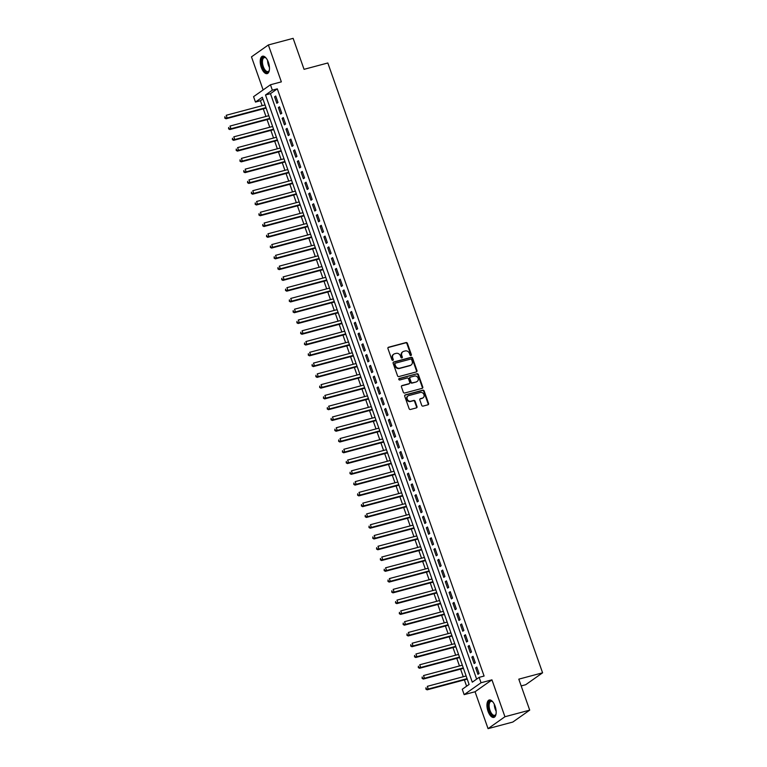 <?xml version="1.0" encoding="UTF-8"?>
<svg xmlns="http://www.w3.org/2000/svg" width="767" height="767" viewBox="0 0 767 767"><rect width="100%" height="100%" fill="white"/><g stroke="black" fill="none" stroke-linecap="round" stroke-linejoin="round"><path stroke-width="1.15" d="M410.93 355.514A0.796 0.69 54.8 0 0 411.352 354.594L407.392 343.357A1.131 0.997 54.8 0 0 406.05 342.561L388.543 347.23A1.131 0.997 54.8 0 0 387.939 348.544L391.899 359.781A0.796 0.69 54.8 0 0 393.26 359.426L392.742 357.968A3.624 3.173 54.8 0 1 394.669 353.75L396.127 353.366A3.624 3.173 54.8 0 1 400.432 355.917L400.94 357.374A0.796 0.69 54.8 0 0 402.301 357.01L401.793 355.552A3.624 3.173 54.8 0 1 403.71 351.344L405.168 350.95A3.624 3.173 54.8 0 1 409.473 353.501L409.99 354.958A0.796 0.69 54.8 0 0 410.93 355.514M410.863 355.533A0.796 0.69 54.8 0 0 410.891 354.92L406.941 343.683A1.131 0.997 54.8 0 0 405.59 342.878L388.083 347.556A1.131 0.997 54.8 0 0 388.054 347.556M392.771 360.356A0.796 0.69 54.8 0 0 392.8 359.742L392.742 357.968M401.812 357.949A0.796 0.69 54.8 0 0 401.85 357.326L401.793 355.552M495.118 706.186A9.012 4.142 -104.9 0 0 489.241 699.983A9.012 4.142 -104.9 0 0 488.004 711.201A9.012 4.142 -104.9 0 0 493.881 717.394A9.012 4.142 -104.9 0 0 495.118 706.186M268.412 62.405A9.012 4.142 -104.9 0 0 262.525 56.212A9.012 4.142 -104.9 0 0 261.298 67.429A9.012 4.142 -104.9 0 0 267.175 73.622A9.012 4.142 -104.9 0 0 268.412 62.405M421.706 405.312A1.131 0.997 54.8 0 0 423.058 406.107L427.967 404.794A1.131 0.997 54.8 0 0 428.571 403.48L424.17 390.997A1.131 0.997 54.8 0 0 422.828 390.202L405.321 394.871A1.131 0.997 54.8 0 0 404.717 396.194L409.108 408.677A1.131 0.997 54.8 0 0 410.46 409.473L416.395 407.891A1.131 0.997 54.8 0 0 416.989 406.568L415.11 401.227A1.131 0.997 54.8 0 0 413.768 400.432L410.824 401.218A3.03 2.656 54.8 0 1 408.83 395.561L420.354 392.483A3.03 2.656 54.8 0 1 422.349 398.14L420.431 398.658A1.131 0.997 54.8 0 0 419.827 399.971L421.706 405.312M479.135 677.366L481.034 682.755L464.16 694.653L462.261 689.265L469.107 684.442L262.314 97.236L255.469 102.059L253.57 96.671L270.454 84.773L272.352 90.161L265.507 94.983L472.299 682.189L479.135 677.366L484.092 676.043L277.309 88.838L272.352 90.161M270.454 84.773L281.355 81.858L268.364 44.956L293.138 38.35L304.048 69.327L327.825 62.98L542.585 672.812L518.799 679.159L529.709 710.137L504.935 716.742L491.935 679.84L481.034 682.755M416.385 371.909A1.131 0.997 54.8 0 0 416.98 370.595L412.588 358.112A1.131 0.997 54.8 0 0 411.246 357.317L393.73 361.986A1.131 0.997 54.8 0 0 393.135 363.299L397.527 375.782A1.131 0.997 54.8 0 0 398.869 376.578L416.385 371.909M418.379 374.555L422.77 387.038A1.131 0.997 54.8 0 1 422.176 388.351L404.669 393.02A1.131 0.997 54.8 0 1 403.317 392.225L401.438 386.884A1.131 0.997 54.8 0 1 402.042 385.571L409.137 383.673A1.131 0.997 54.8 0 0 409.741 382.359L408.495 378.812A1.131 0.997 54.8 0 0 407.152 378.016L399.751 379.991A0.796 0.69 54.8 0 1 399.233 378.505L417.037 373.759A1.131 0.997 54.8 0 1 418.379 374.555L417.929 374.881L422.32 387.354L422.77 387.038M529.709 710.137L512.826 722.044L488.052 728.65L504.935 716.742M268.364 44.956L251.48 56.863L263.129 89.94M277.98 102.481L275.708 96.019L274.567 96.824L276.839 103.286L277.98 102.481M281.777 113.257L279.504 106.795L278.363 107.601L280.636 114.062L281.777 113.257M285.573 124.033L283.291 117.562L282.151 118.367L284.432 124.839L285.573 124.033M289.37 134.81L287.088 128.338L285.947 129.144L288.229 135.606L289.37 134.81M293.157 145.577L290.885 139.115L289.744 139.92L292.016 146.382L293.157 145.577M296.954 156.353L294.681 149.891L293.54 150.696L295.813 157.158L296.954 156.353M300.75 167.129L298.468 160.667L297.328 161.473L299.609 167.935L300.75 167.129M304.547 177.906L302.265 171.434L301.124 172.239L303.406 178.711L304.547 177.906M308.334 188.682L306.062 182.21L304.921 183.016L307.193 189.478L308.334 188.682M312.131 199.449L309.858 192.987L308.717 193.792L310.99 200.254L312.131 199.449M315.927 210.225L313.645 203.763L312.505 204.568L314.786 211.03L315.927 210.225M319.724 221.001L317.442 214.539L316.301 215.345L318.583 221.807L319.724 221.001M323.511 231.778L321.239 225.306L320.098 226.112L322.37 232.583L323.511 231.778M327.308 242.554L325.035 236.083L323.895 236.888L326.167 243.35L327.308 242.554M331.104 253.321L328.822 246.859L327.682 247.664L329.963 254.126L331.104 253.321M334.901 264.097L332.619 257.635L331.478 258.441L333.76 264.903L334.901 264.097M338.688 274.874L336.416 268.412L335.275 269.217L337.547 275.679L338.688 274.874M342.485 285.65L340.212 279.178L339.072 279.984L341.344 286.455L342.485 285.65M346.281 296.426L344 289.955L342.859 290.76L345.14 297.222L346.281 296.426M350.078 307.193L347.796 300.731L346.655 301.536L348.937 307.998L350.078 307.193M353.865 317.969L351.593 311.507L350.452 312.313L352.724 318.775L353.865 317.969M357.662 328.746L355.389 322.284L354.249 323.089L356.521 329.551L357.662 328.746M361.458 339.522L359.177 333.051L358.036 333.856L360.317 340.327L361.458 339.522M365.255 350.298L362.973 343.827L361.832 344.632L364.114 351.094L365.255 350.298M369.042 361.065L366.77 354.603L365.629 355.409L367.901 361.871L369.042 361.065M372.839 371.842L370.566 365.38L369.426 366.185L371.698 372.647L372.839 371.842M376.635 382.618L374.354 376.156L373.213 376.961L375.494 383.423L376.635 382.618M380.432 393.394L378.15 386.923L377.009 387.728L379.291 394.2L380.432 393.394M384.219 404.171L381.947 397.699L380.806 398.504L383.078 404.966L384.219 404.171M388.016 414.937L385.743 408.475L384.603 409.281L386.875 415.743L388.016 414.937M391.812 425.714L389.531 419.252L388.39 420.057L390.671 426.519L391.812 425.714M395.609 436.49L393.327 430.028L392.186 430.833L394.468 437.295L395.609 436.49M399.396 447.266L397.124 440.795L395.983 441.6L398.255 448.072L399.396 447.266M403.193 458.043L400.92 451.571L399.78 452.377L402.052 458.839L403.193 458.043M406.989 468.81L404.708 462.348L403.567 463.153L405.848 469.615L406.989 468.81M410.786 479.586L408.504 473.124L407.363 473.929L409.645 480.391L410.786 479.586M414.573 490.362L412.301 483.9L411.16 484.706L413.432 491.168L414.573 490.362M418.37 501.139L416.097 494.667L414.957 495.472L417.229 501.944L418.37 501.139M422.166 511.915L419.885 505.443L418.744 506.249L421.025 512.711L422.166 511.915M425.963 522.682L423.681 516.22L422.54 517.025L424.822 523.487L425.963 522.682M429.75 533.458L427.478 526.996L426.337 527.801L428.609 534.263L429.75 533.458M433.547 544.234L431.275 537.772L430.134 538.578L432.406 545.04L433.547 544.234M437.343 555.011L435.062 548.539L433.921 549.345L436.202 555.816L437.343 555.011M441.14 565.787L438.858 559.316L437.717 560.121L439.999 566.583L441.14 565.787M444.927 576.554L442.655 570.092L441.514 570.897L443.786 577.359L444.927 576.554M448.724 587.33L446.452 580.868L445.311 581.674L447.583 588.136L448.724 587.33M452.52 598.107L450.239 591.645L449.098 592.45L451.38 598.912L452.52 598.107M456.317 608.883L454.035 602.411L452.894 603.217L455.176 609.688L456.317 608.883M460.104 619.659L457.832 613.188L456.691 613.993L458.963 620.455L460.104 619.659M463.901 630.426L461.629 623.964L460.488 624.769L462.76 631.231L463.901 630.426M467.697 641.202L465.416 634.74L464.275 635.546L466.557 642.008L467.697 641.202M471.494 651.979L469.212 645.517L468.071 646.322L470.353 652.784L471.494 651.979M475.281 662.755L473.009 656.293L471.868 657.089L474.14 663.56L475.281 662.755M277.309 88.838L270.463 93.66L476.643 679.131M475.665 667.865L477.937 674.327L479.078 673.531L476.806 667.06L475.665 667.865L476.969 667.52M262.928 98.972L260.425 100.736L262.17 105.693M263.282 108.837L265.967 116.469M267.069 119.614L269.754 127.236M270.866 130.39L273.551 138.012M274.663 141.166L277.347 148.788M278.459 151.943L281.144 159.565M282.246 162.709L284.931 170.341M286.043 173.486L288.728 181.108M289.84 184.262L292.524 191.884M293.636 195.039L296.321 202.661M297.423 205.815L300.108 213.437M301.22 216.582L303.905 224.213M305.017 227.358L307.701 234.98M308.813 238.134L311.498 245.756M312.6 248.911L315.285 256.533M316.397 259.687L319.082 267.309M320.194 270.454L322.878 278.085M323.99 281.23L326.675 288.852M327.777 292.006L330.462 299.629M331.574 302.783L334.259 310.405M335.371 313.559L338.055 321.181M339.167 324.326L341.852 331.958M342.954 335.102L345.639 342.724M346.751 345.879L349.436 353.501M350.548 356.655L353.232 364.277M354.344 367.431L357.029 375.053M358.131 378.198L360.816 385.83M361.928 388.974L364.613 396.597M365.725 399.751L368.409 407.373M369.521 410.527L372.206 418.149M373.308 421.304L376.003 428.926M377.105 432.08L379.79 439.702M380.902 442.847L383.586 450.469M384.698 453.623L387.383 461.245M388.486 464.399L391.18 472.021M392.282 475.176L394.967 482.798M396.079 485.952L398.763 493.574M399.875 496.719L402.56 504.341M403.672 507.495L406.357 515.117M407.459 518.271L410.144 525.894M411.256 529.048L413.94 536.67M415.052 539.824L417.737 547.446M418.849 550.591L421.534 558.213M422.636 561.367L425.321 568.989M426.433 572.144L429.117 579.766M430.229 582.92L432.914 590.542M434.026 593.696L436.711 601.318M437.813 604.463L440.498 612.095M441.61 615.239L444.294 622.862M445.406 626.016L448.091 633.638M449.203 636.792L451.888 644.414M452.99 647.569L455.675 655.191M456.787 658.335L459.471 665.967M460.583 669.112L463.268 676.734M464.38 679.888L466.604 686.206M521.186 685.928L525.702 684.72L542.585 672.812M491.935 679.84L475.061 691.748L488.052 728.65M475.061 691.748L464.16 694.653M260.425 100.736L255.469 102.059M270.463 93.66L265.507 94.983M274.567 96.824L275.871 96.479M278.363 107.601L279.658 107.246M282.151 118.367L283.454 118.022M285.947 129.144L287.251 128.798M289.744 139.92L291.048 139.575M293.54 150.696L294.835 150.351M297.328 161.473L298.631 161.118M301.124 172.239L302.428 171.894M304.921 183.016L306.225 182.671M308.717 193.792L310.012 193.447M312.505 204.568L313.808 204.223M316.301 215.345L317.605 214.99M320.098 226.112L321.402 225.766M323.895 236.888L325.189 236.543M327.682 247.664L328.985 247.319M331.478 258.441L332.782 258.095M335.275 269.217L336.579 268.862M339.072 279.984L340.366 279.639M342.859 290.76L344.162 290.415M346.655 301.536L347.959 301.191M350.452 312.313L351.756 311.968M354.249 323.089L355.543 322.734M358.036 333.856L359.339 333.511M361.832 344.632L363.136 344.287M365.629 355.409L366.933 355.063M369.426 366.185L370.72 365.84M373.213 376.961L374.517 376.607M377.009 387.728L378.313 387.383M380.806 398.504L382.11 398.159M384.603 409.281L385.897 408.936M388.39 420.057L389.694 419.712M392.186 430.833L393.49 430.479M395.983 441.6L397.287 441.255M399.78 452.377L401.074 452.031M403.567 463.153L404.871 462.808M407.363 473.929L408.667 473.584M411.16 484.706L412.464 484.351M414.957 495.472L416.251 495.127M418.744 506.249L420.048 505.904M422.54 517.025L423.844 516.68M426.337 527.801L427.641 527.456M430.134 538.578L431.428 538.223M433.921 549.345L435.225 548.999M437.717 560.121L439.021 559.776M441.514 570.897L442.818 570.552M445.311 581.674L446.605 581.328M449.098 592.45L450.402 592.095M452.894 603.217L454.198 602.872M456.691 613.993L457.995 613.648M460.488 624.769L461.782 624.424M464.275 635.546L465.579 635.201M468.071 646.322L469.375 645.967M471.868 657.089L473.172 656.744M402.598 351.928A3.624 3.173 54.8 0 0 401.333 355.878M393.548 354.344A3.624 3.173 54.8 0 0 392.292 358.285M416.414 371.899A1.131 0.997 54.8 0 0 416.529 370.912L412.128 358.429A1.131 0.997 54.8 0 0 410.786 357.633L393.279 362.302A1.131 0.997 54.8 0 0 393.25 362.312M411.639 359.637A0.796 0.69 54.8 0 0 410.7 359.081L395.321 363.184A0.796 0.69 54.8 0 0 394.909 364.104L395.446 365.638A3.624 3.173 54.8 0 0 399.751 368.189L410.259 365.389A3.624 3.173 54.8 0 0 412.176 361.171L411.639 359.637M394.871 363.5A0.796 0.69 54.8 0 0 394.449 364.421L394.909 364.104M410.92 365.121A3.624 3.173 54.8 0 1 409.799 365.706L399.291 368.515A3.624 3.173 54.8 0 1 394.986 365.955L394.449 364.421M422.205 388.342A1.131 0.997 54.8 0 0 422.32 387.354M402.042 385.571L401.582 385.887A1.131 0.997 54.8 0 0 401.553 385.897L408.686 383.999A1.131 0.997 54.8 0 0 409.166 383.663M398.85 378.812L417.037 373.759M416.51 381.707A3.03 2.656 54.8 0 0 414.516 376.051L410.46 377.134A1.131 0.997 54.8 0 0 409.856 378.447L411.102 381.995A1.131 0.997 54.8 0 0 412.445 382.791L416.05 382.033A3.03 2.656 54.8 0 0 417.027 381.506M409.971 377.46A1.131 0.997 54.8 0 0 409.396 378.773L409.856 378.447M416.05 382.033L411.994 383.117A1.131 0.997 54.8 0 1 410.642 382.311L409.396 378.773M417.929 374.881A1.131 0.997 54.8 0 0 416.577 374.075M422.866 397.939A3.03 2.656 54.8 0 1 421.888 398.466L419.971 398.974A1.131 0.997 54.8 0 0 419.942 398.984M407.862 396.079A3.03 2.656 54.8 0 0 410.364 401.534L410.824 401.218M416.414 407.881A1.131 0.997 54.8 0 0 416.539 406.893L414.65 401.553A1.131 0.997 54.8 0 0 413.308 400.748L410.364 401.534M427.996 404.794A1.131 0.997 54.8 0 0 428.111 403.806L423.72 391.323A1.131 0.997 54.8 0 0 422.368 390.528L404.861 395.197A1.131 0.997 54.8 0 0 404.832 395.206M265.027 104.926L226.217 115.28L227.166 117.974L226.025 118.78L266.13 108.08M225.249 117.754L224.865 116.68L224.789 118.08L227.166 117.974L265.976 107.62M226.025 118.78L224.789 118.08M269.37 70.056A7.795 3.586 75.1 0 1 269.159 70.669A7.795 3.586 75.1 0 1 262.563 66.882A7.795 3.586 75.1 0 1 262.036 59.001A7.795 3.586 75.1 0 1 265.718 57.784A7.795 3.586 75.1 0 1 266.207 58.215M265.967 57.995A7.219 3.317 -104.9 0 0 264.279 57.602A7.219 3.317 -104.9 0 0 263.292 66.585A7.219 3.317 -104.9 0 0 267.999 71.552A7.219 3.317 -104.9 0 0 269.275 70.372M263.071 56.144A8.955 4.113 -104.9 0 0 262.113 67.199A8.955 4.113 -104.9 0 0 267.683 73.411M496.076 713.828A7.795 3.586 75.1 0 1 495.866 714.441A7.795 3.586 75.1 0 1 490.698 713.598A7.795 3.586 75.1 0 1 488.598 703.272A7.795 3.586 75.1 0 1 492.433 701.556A7.795 3.586 75.1 0 1 492.913 701.987M492.682 701.767A7.219 3.317 -104.9 0 0 490.985 701.374A7.219 3.317 -104.9 0 0 489.365 703.521A7.219 3.317 -104.9 0 0 490.458 711.517A7.219 3.317 -104.9 0 0 494.705 715.323A7.219 3.317 -104.9 0 0 495.981 714.144M489.787 699.926A8.955 4.113 -104.9 0 0 488.042 702.495A8.955 4.113 -104.9 0 0 489.279 712.15A8.955 4.113 -104.9 0 0 494.389 717.183M268.814 115.702L230.014 126.056L230.963 128.751L229.822 129.556L269.926 118.856M229.045 128.53L228.662 127.447L228.585 128.846L230.963 128.751L269.763 118.396M229.822 129.556L228.585 128.846M272.611 126.478L233.801 136.833L234.75 139.527L233.609 140.332L273.723 129.633M232.842 139.306L232.459 138.223L232.382 139.623L234.75 139.527L273.56 129.172M233.609 140.332L232.382 139.623M276.408 137.255L237.597 147.609L238.547 150.303L237.406 151.109L277.52 140.399M236.629 150.073L236.255 148.999L236.178 150.399L238.547 150.303L277.357 139.949M237.406 151.109L236.178 150.399M280.204 148.031L241.394 158.385L242.343 161.07L241.202 161.875L281.307 151.176M240.426 160.849L240.052 159.776L239.966 161.175L242.343 161.07L281.153 150.725M241.202 161.875L239.966 161.175M283.991 158.798L245.191 169.152L246.14 171.846L244.999 172.652L285.103 161.952M244.222 171.626L243.839 170.552L243.762 171.952L246.14 171.846L284.94 161.492M244.999 172.652L243.762 171.952M287.788 169.574L248.978 179.929L249.927 182.623L248.786 183.428L288.9 172.728M248.019 182.402L247.636 181.319L247.559 182.719L249.927 182.623L288.737 172.268M248.786 183.428L247.559 182.719M291.585 180.35L252.774 190.705L253.724 193.399L252.583 194.204L292.697 183.505M251.806 193.179L251.432 192.095L251.355 193.495L253.724 193.399L292.534 183.045M252.583 194.204L251.355 193.495M295.381 191.127L256.571 201.481L257.52 204.175L256.379 204.981L296.484 194.272M255.603 203.945L255.229 202.871L255.152 204.271L257.52 204.175L296.33 193.821M256.379 204.981L255.152 204.271M299.168 201.903L260.368 212.258L261.317 214.942L260.176 215.748L300.28 205.048M259.399 214.722L259.016 213.648L258.939 215.048L261.317 214.942L300.118 204.597M260.176 215.748L258.939 215.048M302.965 212.67L264.155 223.024L265.104 225.719L263.963 226.524L304.077 215.824M263.196 225.498L262.813 224.424L262.736 225.824L265.104 225.719L303.914 215.364M263.963 226.524L262.736 225.824M306.762 223.446L267.951 233.801L268.901 236.495L267.76 237.3L307.874 226.601M266.983 236.274L266.609 235.191L266.532 236.591L268.901 236.495L307.711 226.14M267.76 237.3L266.532 236.591M310.558 234.223L271.748 244.577L272.697 247.271L271.556 248.077L311.661 237.377M270.78 247.051L270.406 245.967L270.329 247.367L272.697 247.271L311.507 236.917M271.556 248.077L270.329 247.367M314.345 244.999L275.545 255.353L276.494 258.048L275.353 258.853L315.458 248.144M274.576 257.817L274.193 256.744L274.116 258.143L276.494 258.048L315.295 247.693M275.353 258.853L274.116 258.143M318.142 255.775L279.332 266.13L280.281 268.824L279.14 269.62L319.254 258.92M278.373 268.594L277.99 267.52L277.913 268.92L280.281 268.824L319.091 258.469M279.14 269.62L277.913 268.92M321.939 266.542L283.128 276.897L284.078 279.591L282.937 280.396L323.051 269.696M282.16 279.37L281.786 278.296L281.71 279.696L284.078 279.591L322.888 269.236M282.937 280.396L281.71 279.696M325.735 277.318L286.925 287.673L287.874 290.367L286.733 291.172L326.838 280.473M285.957 290.147L285.583 289.063L285.506 290.463L287.874 290.367L326.684 280.013M286.733 291.172L285.506 290.463M329.522 288.095L290.722 298.449L291.671 301.143L290.53 301.949L330.635 291.249M289.753 300.923L289.37 299.839L289.293 301.239L291.671 301.143L330.472 290.789M290.53 301.949L289.293 301.239M333.319 298.871L294.509 309.226L295.458 311.92L294.317 312.725L334.431 302.016M293.55 311.69L293.167 310.616L293.09 312.016L295.458 311.92L334.268 301.565M294.317 312.725L293.09 312.016M337.116 309.647L298.305 320.002L299.255 322.696L298.114 323.492L338.228 312.792M297.337 322.466L296.963 321.392L296.887 322.792L299.255 322.696L338.065 312.342M298.114 323.492L296.887 322.792M340.912 320.414L302.102 330.769L303.051 333.463L301.91 334.268L342.015 323.569M301.134 333.242L300.76 332.169L300.683 333.568L303.051 333.463L341.861 323.108M301.91 334.268L300.683 333.568M344.699 331.191L305.899 341.545L306.848 344.239L305.707 345.045L345.812 334.345M304.93 344.019L304.547 342.935L304.47 344.335L306.848 344.239L345.649 333.885M305.707 345.045L304.47 344.335M348.496 341.967L309.686 352.321L310.635 355.016L309.494 355.821L349.608 345.121M308.727 354.795L308.344 353.712L308.267 355.111L310.635 355.016L349.445 344.661M309.494 355.821L308.267 355.111M352.293 352.743L313.482 363.098L314.432 365.792L313.291 366.597L353.405 355.888M312.514 365.562L312.14 364.488L312.064 365.888L314.432 365.792L353.242 355.437M313.291 366.597L312.064 365.888M356.089 363.52L317.279 373.874L318.228 376.568L317.087 377.364L357.192 366.664M316.311 376.338L315.937 375.264L315.86 376.664L318.228 376.568L357.038 366.214M317.087 377.364L315.86 376.664M359.876 374.286L321.076 384.641L322.025 387.335L320.884 388.14L360.989 377.441M320.107 387.114L319.724 386.041L319.647 387.44L322.025 387.335L360.826 376.981M320.884 388.14L319.647 387.44M363.673 385.063L324.863 395.417L325.812 398.111L324.671 398.917L364.785 388.217M323.904 397.891L323.521 396.807L323.444 398.207L325.812 398.111L364.622 387.757M324.671 398.917L323.444 398.207M367.47 395.839L328.659 406.194L329.609 408.888L328.468 409.693L368.582 398.993M327.691 408.667L327.317 407.584L327.241 408.984L329.609 408.888L368.419 398.533M328.468 409.693L327.241 408.984M371.266 406.615L332.456 416.97L333.405 419.664L332.264 420.469L372.369 409.76M331.488 419.434L331.114 418.36L331.037 419.76L333.405 419.664L372.216 409.31M332.264 420.469L331.037 419.76M375.053 417.392L336.253 427.746L337.202 430.44L336.061 431.236L376.166 420.537M335.284 430.21L334.901 429.137L334.824 430.536L337.202 430.44L376.003 420.086M336.061 431.236L334.824 430.536M378.85 428.159L340.04 438.513L340.989 441.207L339.848 442.013L379.962 431.313M339.081 440.987L338.698 439.913L338.621 441.313L340.989 441.207L379.799 430.853M339.848 442.013L338.621 441.313M382.647 438.935L343.837 449.289L344.786 451.984L343.645 452.789L383.759 442.089M342.868 451.763L342.494 450.68L342.418 452.079L344.786 451.984L383.596 441.629M343.645 452.789L342.418 452.079M386.443 449.711L347.633 460.066L348.582 462.76L347.441 463.565L387.546 452.866M346.665 462.539L346.291 461.456L346.214 462.856L348.582 462.76L387.393 452.405M347.441 463.565L346.214 462.856M390.23 460.488L351.43 470.842L352.379 473.536L351.238 474.342L391.343 463.632M350.461 473.306L350.078 472.232L350.001 473.632L352.379 473.536L391.18 463.182M351.238 474.342L350.001 473.632M394.027 471.264L355.217 481.618L356.166 484.313L355.025 485.108L395.139 474.409M354.258 484.082L353.875 483.009L353.798 484.408L356.166 484.313L394.976 473.958M355.025 485.108L353.798 484.408M397.824 482.031L359.014 492.385L359.963 495.079L358.822 495.885L398.936 485.185M358.045 494.859L357.671 493.785L357.595 495.185L359.963 495.079L398.773 484.725M358.822 495.885L357.595 495.185M401.62 492.807L362.81 503.162L363.759 505.856L362.618 506.661L402.723 495.961M361.842 505.635L361.468 504.552L361.391 505.952L363.759 505.856L402.57 495.501M362.618 506.661L361.391 505.952M405.407 503.583L366.607 513.938L367.556 516.632L366.415 517.437L406.52 506.738M365.638 516.412L365.255 515.328L365.178 516.728L367.556 516.632L406.357 506.278M366.415 517.437L365.178 516.728M409.204 514.36L370.394 524.714L371.343 527.408L370.202 528.214L410.316 517.504M369.435 527.178L369.052 526.104L368.975 527.504L371.343 527.408L410.153 517.054M370.202 528.214L368.975 527.504M413.001 525.136L374.191 535.491L375.14 538.185L373.999 538.98L414.113 528.281M373.222 537.955L372.848 536.881L372.772 538.281L375.14 538.185L413.95 527.83M373.999 538.98L372.772 538.281M416.797 535.903L377.987 546.257L378.936 548.951L377.795 549.757L417.9 539.057M377.019 548.731L376.645 547.657L376.568 549.057L378.936 548.951L417.747 538.597M377.795 549.757L376.568 549.057M420.584 546.679L381.784 557.034L382.733 559.728L381.592 560.533L421.697 549.834M380.815 559.507L380.432 558.424L380.355 559.824L382.733 559.728L421.534 549.373M381.592 560.533L380.355 559.824M424.381 557.456L385.571 567.81L386.52 570.504L385.379 571.31L425.493 560.61M384.612 570.284L384.229 569.2L384.152 570.6L386.52 570.504L425.33 560.15M385.379 571.31L384.152 570.6M428.178 568.232L389.368 578.586L390.317 581.281L389.176 582.086L429.29 571.386M388.399 581.05L388.025 579.977L387.949 581.376L390.317 581.281L429.127 570.926M389.176 582.086L387.949 581.376M431.974 579.008L393.164 589.363L394.113 592.057L392.972 592.853L433.077 582.153M392.196 591.827L391.822 590.753L391.745 592.153L394.113 592.057L432.924 581.702M392.972 592.853L391.745 592.153M435.761 589.775L396.961 600.13L397.91 602.824L396.769 603.629L436.874 592.929M395.993 602.603L395.609 601.529L395.532 602.929L397.91 602.824L436.711 592.469M396.769 603.629L395.532 602.929M439.558 600.551L400.757 610.906L401.697 613.6L400.556 614.405L440.67 603.706M399.789 613.379L399.406 612.306L399.329 613.696L401.697 613.6L440.507 603.245M400.556 614.405L399.329 613.696M443.355 611.328L404.545 621.682L405.494 624.376L404.353 625.182L444.467 614.482M403.576 624.156L403.202 623.072L403.126 624.472L405.494 624.376L444.304 614.022M404.353 625.182L403.126 624.472M447.151 622.104L408.341 632.459L409.29 635.153L408.149 635.958L448.254 625.258M407.373 634.923L406.999 633.849L406.922 635.249L409.29 635.153L448.101 624.798M408.149 635.958L406.922 635.249M450.938 632.88L412.138 643.235L413.087 645.929L411.946 646.725L452.051 636.025M411.17 645.699L410.786 644.625L410.709 646.025L413.087 645.929L451.888 635.575M411.946 646.725L410.709 646.025M454.735 643.647L415.935 654.002L416.874 656.696L415.733 657.501L455.847 646.802M414.966 656.475L414.583 655.402L414.506 656.801L416.874 656.696L455.684 646.341M415.733 657.501L414.506 656.801M458.532 654.424L419.722 664.778L420.671 667.472L419.53 668.278L459.644 657.578M418.753 667.252L418.379 666.178L418.303 667.568L420.671 667.472L459.481 657.118M419.53 668.278L418.303 667.568M462.328 665.2L423.518 675.554L424.467 678.249L423.326 679.054L463.431 668.354M422.55 678.028L422.176 676.945L422.099 678.344L424.467 678.249L463.278 667.894M423.326 679.054L422.099 678.344M466.115 675.976L427.315 686.331L428.264 689.025L427.123 689.83L467.228 679.131M426.347 688.795L425.963 687.721L425.886 689.121L428.264 689.025L467.065 678.67M427.123 689.83L425.886 689.121M269.447 67.419A7.219 3.317 75.1 0 1 268.45 65.205A7.219 3.317 75.1 0 1 267.597 60.459M268.345 62.232A6.98 3.212 -104.9 0 0 269.035 65.013A6.98 3.212 -104.9 0 0 269.217 65.502M496.163 711.191A7.219 3.317 75.1 0 1 494.303 704.24M495.06 706.004A6.98 3.212 -104.9 0 0 495.933 709.274"/></g></svg>
